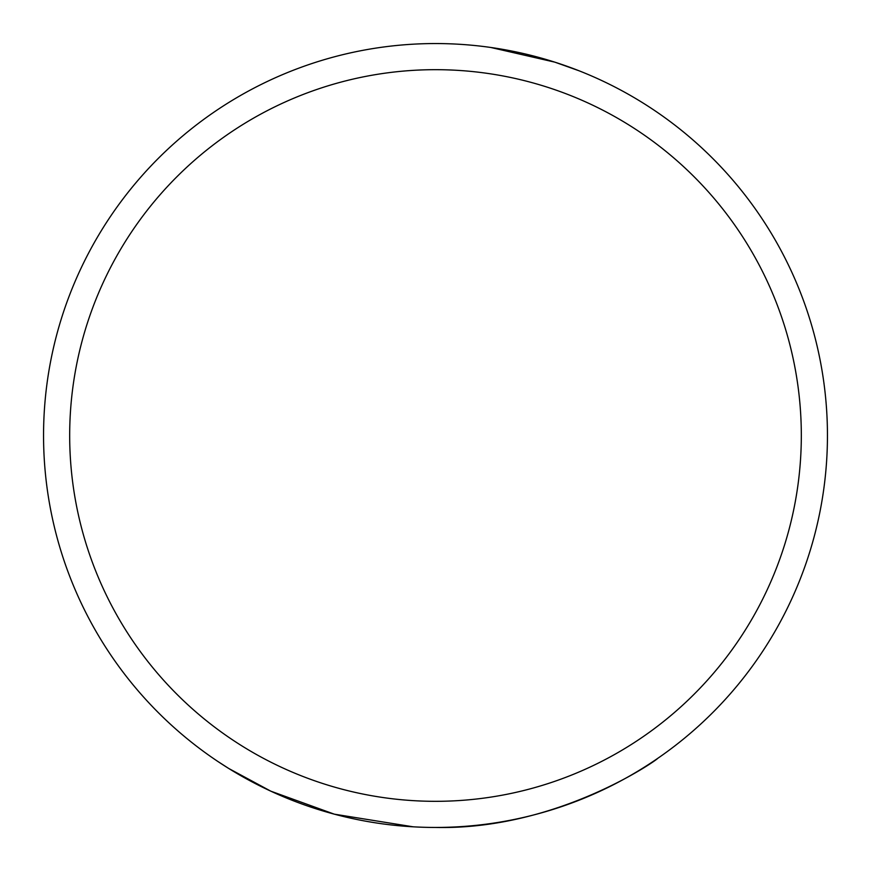 <?xml version="1.0" encoding="UTF-8"?>
<svg xmlns="http://www.w3.org/2000/svg" width="871" height="871" viewBox="0 0 871 871"><rect width="100%" height="100%" fill="white"/><g stroke="black" fill="none" stroke-linecap="round" stroke-linejoin="round"><path stroke-width="1.31" d="M413.115 826.808L334.312 814.167L270.794 791.162L228.714 768.462L217.848 761.461M566.498 66.087L579.215 70.845L554.838 62.157L490.776 47.47M435.5 801.32A365.82 365.82 0 0 0 801.32 435.5A365.82 365.82 0 0 0 435.5 69.68A365.82 365.82 0 0 0 69.68 435.5A365.82 365.82 0 0 0 435.5 801.32M435.5 827.45A391.95 391.95 0 0 1 43.55 435.5A391.95 391.95 0 0 1 435.5 43.55A391.95 391.95 0 0 1 827.45 435.5A391.95 391.95 0 0 1 435.5 827.45C557.778 830.226 658.302 759.098 657.605 758.445"/></g></svg>
